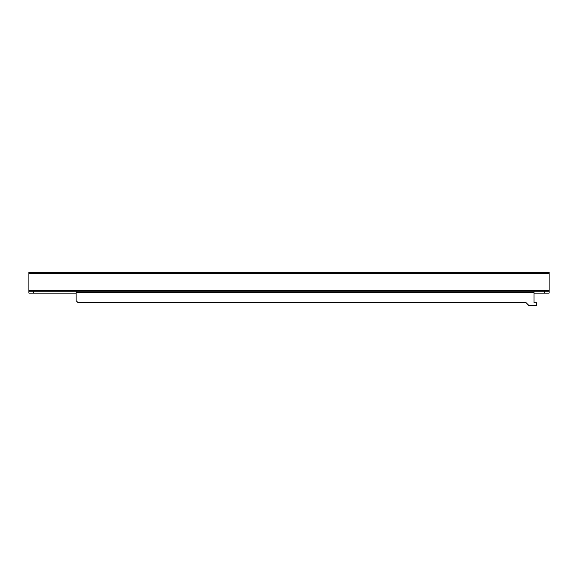 <?xml version="1.0" encoding="UTF-8"?>
<svg xmlns="http://www.w3.org/2000/svg" width="578" height="578" viewBox="0 0 578 578"><rect width="100%" height="100%" fill="white"/><g stroke="black" fill="none" stroke-linecap="round" stroke-linejoin="round"><path stroke-width="0.87" d="M544.382 293.133L544.382 291.24L549.1 291.24L549.1 293.133L533.993 293.133M544.382 291.24L33.618 291.24L33.618 293.133L28.9 293.133L28.9 272.361L549.1 272.361L549.1 290.3L28.9 290.3M549.1 273.365L28.9 273.365M549.1 291.24L549.1 290.3M76.108 293.133L33.618 293.133M28.9 291.24L33.618 291.24M533.993 291.24L533.993 292.576L76.108 292.576L76.108 300.683L77.994 302.569L525.973 302.569L529.036 305.639L536.825 305.639L536.825 302.807L533.993 302.807L533.993 292.576M76.108 292.576L76.108 291.24M533.993 294.072L533.993 302.807"/></g></svg>
